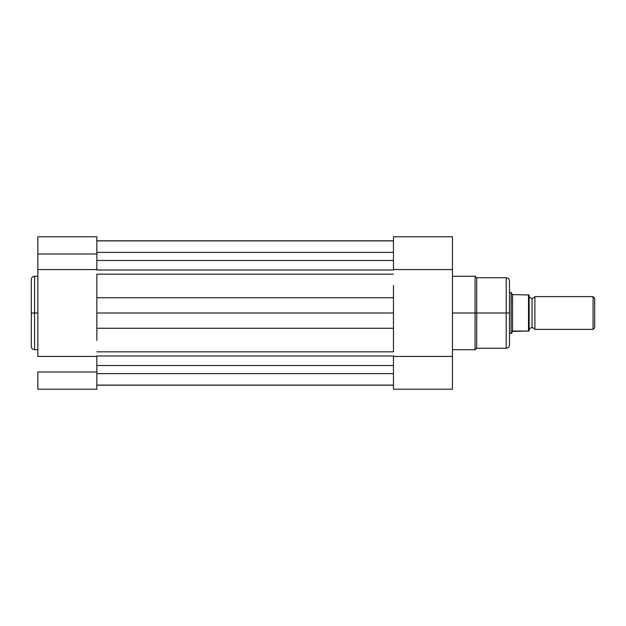 <?xml version="1.0" encoding="UTF-8"?>
<svg xmlns="http://www.w3.org/2000/svg" width="626" height="626" viewBox="0 0 626 626"><rect width="100%" height="100%" fill="white"/><g stroke="black" fill="none" stroke-linecap="round" stroke-linejoin="round"><path stroke-width="0.94" d="M31.3 279.728L31.3 313L31.3 279.572L31.3 313L34.579 313L34.579 276.293L34.579 313L37.857 313L34.579 313L34.579 349.707L37.857 349.707M37.857 389.2L96.85 389.2L96.85 371.993L37.857 371.993L37.857 389.2L37.857 371.993L96.85 371.993L96.85 356.444L37.857 356.444L37.857 269.556L96.85 269.556L96.85 254.007L37.857 254.007L37.857 356.444L96.85 356.444L96.85 389.2L37.857 389.2M31.3 279.572C31.496 277.576 32.591 276.489 34.579 276.293L34.579 313L31.3 313L31.3 346.272M37.857 236.824L37.857 269.556L96.85 269.556L96.85 236.824M37.857 236.8L37.857 254.007L96.85 254.007L96.85 236.8L37.857 236.8M31.3 313L31.3 346.428L31.3 313M34.579 313L34.579 349.707L34.579 313M96.85 252.364L393.464 252.364L96.85 252.364M393.464 365.521L96.85 365.521L393.464 365.521M96.85 373.636L393.464 373.636L96.85 373.636M96.85 385.178L393.464 385.178L96.85 385.178M96.85 355.983L393.464 355.983L96.85 355.983M393.464 351.851L96.85 351.851L393.464 351.851L393.464 328.251L96.85 328.251L96.85 313L393.464 313L393.464 328.251L96.85 328.251L96.85 313L393.464 313L393.464 297.749L96.85 297.749L96.85 313L96.85 297.749L393.464 297.749L393.464 285.487M96.85 274.149L393.464 274.149L96.85 274.149L96.85 297.749L96.85 285.487M96.85 270.017L393.464 270.017L96.85 270.017M393.464 260.479L96.85 260.479L393.464 260.479M96.85 240.822L393.464 240.822L96.85 240.822M96.85 340.513L96.85 328.251M393.464 340.513L393.464 297.749M452.457 349.707L475.079 349.707L475.079 313L452.457 313L475.079 313L475.079 276.293L475.079 313L506.207 313L506.207 277.764L506.207 313L509.486 313L509.486 281.199M509.486 344.801L509.486 313L475.079 313L475.079 276.293L476.707 277.764L476.707 348.236L506.207 348.236L506.207 277.764C508.195 277.96 509.29 279.055 509.486 281.043M393.464 236.824L393.464 269.556L452.457 269.556L452.457 236.839M393.464 356.444L393.464 389.2L452.457 389.2L452.457 236.8L393.464 236.8L393.464 269.556L452.457 269.556L452.457 356.444L393.464 356.444L393.464 389.2L452.457 389.2L452.457 356.444L393.464 356.444M475.079 313L475.079 349.707L475.079 313M476.707 313L476.707 348.236L476.707 313M509.486 313L509.486 344.957L509.486 313M506.207 313L506.207 348.236L506.207 313M534.886 296.614A3.326 3.326 0 0 1 532.022 298.25A3.326 3.326 0 0 0 534.886 296.614L534.886 329.386A3.326 3.326 0 0 0 532.022 327.75A3.326 3.326 0 0 1 534.886 329.386L593.065 329.386L534.886 329.386L534.886 296.614L593.065 296.614L594.7 298.25L593.065 296.614L593.065 329.386L594.7 327.75L593.065 329.386L593.065 296.614L534.886 296.614M532.022 327.75L532.022 298.25L532.022 327.75A3.326 3.326 0 0 0 529.15 329.386A3.326 3.326 0 0 1 532.022 327.75M529.15 296.614A3.326 3.326 0 0 0 532.022 298.25A3.326 3.326 0 0 1 529.15 296.614M511.489 293.038L512.553 294.588L511.121 292.514L509.486 292.514L511.121 292.514L511.121 333.486L512.553 331.412L511.121 333.486L509.486 333.486L511.121 333.486L513.257 331.029L529.15 331.029L529.126 294.971L529.15 331.029L528.712 331.029L529.15 331.029M511.489 332.962L511.215 333.353M511.121 333.486L511.215 292.647M512.553 331.412L528.493 331.029L528.493 294.971L512.553 294.588L512.553 331.412L512.553 294.588L529.126 294.971M594.7 327.75L594.7 298.25L594.7 327.75M528.493 294.971L528.712 331.029M34.579 276.293L37.857 276.293M34.579 349.707C32.591 349.511 31.496 348.424 31.3 346.428M393.464 240.893L96.85 240.893M393.464 385.107L96.85 385.107M506.207 277.764L476.707 277.764M475.079 276.293L452.457 276.293M452.457 236.8L393.464 236.8M475.079 349.707L476.707 348.236M506.207 348.236C508.195 348.04 509.29 346.945 509.486 344.957"/></g></svg>
